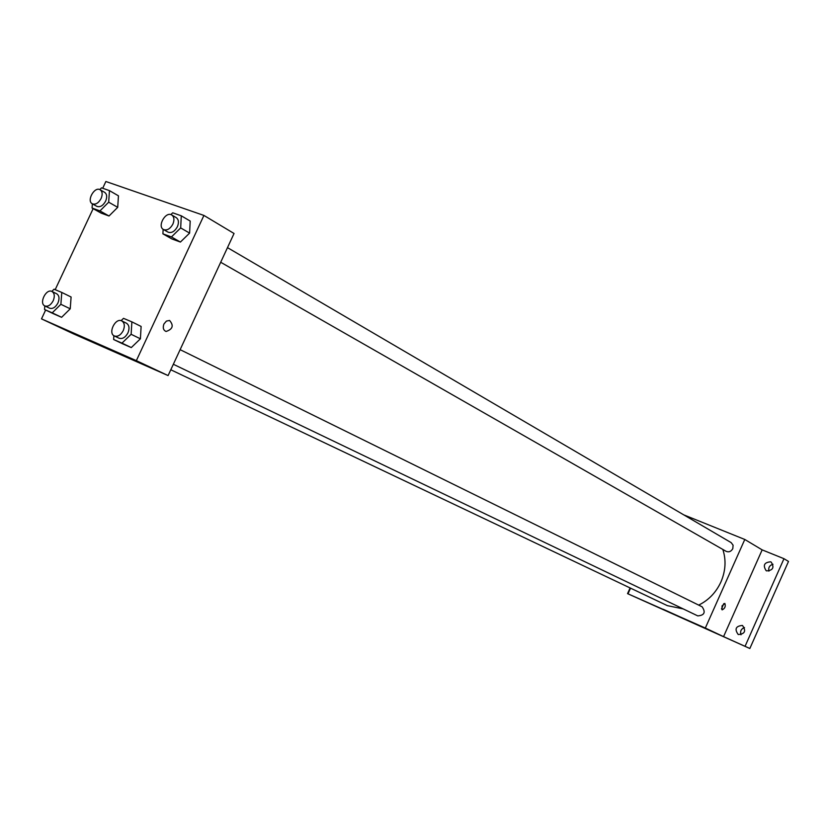 <?xml version="1.0" encoding="UTF-8"?>
<svg xmlns="http://www.w3.org/2000/svg" width="830" height="830" viewBox="0 0 830 830"><rect width="100%" height="100%" fill="white"/><g stroke="black" fill="none" stroke-linecap="round" stroke-linejoin="round"><path stroke-width="1.25" d="M744.5 627.553C741.107 628.881 739.945 631.298 741.003 634.794M772.989 564.265C769.524 565.334 768.175 567.627 768.922 571.154M683.754 514.859L744.79 539.469L762.158 549.875L783.977 558.704L788.5 561.443L749.843 648.5L627.553 593.637L630.105 587.941M770.645 561.827L771.184 562.097C774.535 567.45 773.021 570.386 766.619 570.895L766.132 570.656C762.729 565.303 764.233 562.366 770.645 561.827M742.362 625.447L742.528 625.529C746.305 630.966 744.904 633.975 738.316 634.545L738.202 634.494C734.374 629.078 735.764 626.069 742.362 625.447M762.158 549.875L723.563 636.631L749.843 648.5M783.977 558.704L745.081 646.259M744.79 539.469L705.324 628.051L723.563 636.631M705.324 628.051L627.553 593.637M680.195 616.939L663.16 609.251L680.195 616.939M698.684 605.101C708.633 600.215 716.041 592.496 720.938 581.944C725.638 570.916 726.281 560.094 722.847 549.46M170.793 369.765L667.351 605.641L683.235 608.909M628.134 593.502L630.53 588.148M220.697 262.259L726.105 551.317C728.885 552.448 731.106 551.566 732.797 548.672L733.098 545.217L731.178 542.633L227.482 247.631M180.131 349.658L702.128 606.803C705.853 612.343 704.4 615.372 697.75 615.881L173.346 364.266M722.038 605.921L724.849 603.42C725.856 606.357 724.943 608.504 722.1 609.884L722.038 605.921M723.791 603.628L721.498 608.94M102.702 188.254L105.867 181.5L203.921 215.437L234.05 233.489L168.096 375.575L73.58 333.899L41.5 318.876L45.64 310.036M71.1 297.015L70.228 308.812L61.607 317.309L53.919 313.968L61.607 317.309L70.228 308.812L71.1 297.015L61.783 292.44L60.881 304.299L52.217 312.848L44.53 309.507L44.81 305.917M190.195 221.06L189.603 233.106L180.411 242.059L171.883 238.947L180.411 242.059L189.603 233.106L190.195 221.06L181.282 215.81L180.681 227.918L171.437 236.944L162.898 233.842L163.147 229.319M55.185 289.67L93.147 208.652M203.921 215.437L136.348 360.656L41.5 318.876M118.451 195.828L117.715 207.334L109.021 215.997L101.136 213.113L109.021 215.997L117.715 207.334L118.451 195.828L109.456 190.63L108.689 202.188L99.953 210.913L92.068 208.05L92.369 203.827M141.121 326.449L140.405 338.806L131.285 347.573L122.965 343.962L131.285 347.573L140.405 338.806L141.121 326.449L131.877 321.864L131.13 334.293L121.969 343.122L113.637 339.512L113.876 335.683M136.348 360.656L168.096 375.575M113.72 351.152L89.993 340.383L113.72 351.152M163.935 323.99L166.415 321.086L169.579 320.453C173.958 325.557 172.785 329.23 166.052 331.481C163.313 330.226 162.607 327.736 163.935 323.99C162.607 327.736 163.313 330.226 166.042 331.481L166.052 331.481C172.775 329.23 173.958 325.547 169.569 320.453M121.118 320.66L123.504 318.346L131.877 321.864M114.364 335.963L119.074 338.215C122.446 339.242 125.392 337.478 127.924 332.913C129.719 328.327 129.231 325.09 126.471 323.223L121.792 320.92C115.474 317.361 107.661 333.183 114.364 335.963C117.746 336.98 120.703 335.206 123.234 330.641C125.04 326.034 124.552 322.787 121.792 320.92M131.13 334.293L140.405 338.806M121.969 343.122L131.285 347.573M113.637 339.512L122.965 343.962M51.813 291.403L54.043 289.193L61.783 292.44M44.882 305.948L49.613 308.21C52.736 309.123 55.496 307.401 57.924 303.033C59.667 298.613 59.262 295.532 56.71 293.789L52 291.486C46.169 288.218 38.688 303.407 44.882 305.948C48.005 306.872 50.775 305.129 53.203 300.751C54.956 296.32 54.552 293.229 52 291.486M60.881 304.299L70.228 308.812M52.217 312.848L61.607 317.309M44.53 309.507L53.919 313.968M170.866 214.607L172.702 212.802L181.282 215.81M163.448 229.516L167.982 232.11C171.499 233.365 174.642 231.58 177.381 226.746C179.073 222.523 178.689 219.483 176.23 217.616L171.727 214.98C165.71 211.007 157.005 226.279 163.448 229.516C166.975 230.771 170.119 228.976 172.879 224.131C174.57 219.898 174.186 216.848 171.727 214.98M180.681 227.918L189.603 233.106M171.437 236.944L180.411 242.059M162.898 233.842L171.883 238.947M99.797 189.593L101.53 187.85L109.456 190.63M92.286 203.786L96.861 206.359C100.108 207.479 103.044 205.726 105.649 201.109C107.298 197.021 106.977 194.116 104.684 192.384L100.139 189.769C94.558 186.128 86.31 200.87 92.286 203.786C95.543 204.906 98.48 203.153 101.094 198.515C102.754 194.417 102.432 191.502 100.139 189.769M108.689 202.188L117.715 207.334M99.953 210.913L109.021 215.997M92.068 208.05L101.136 213.113"/></g></svg>

